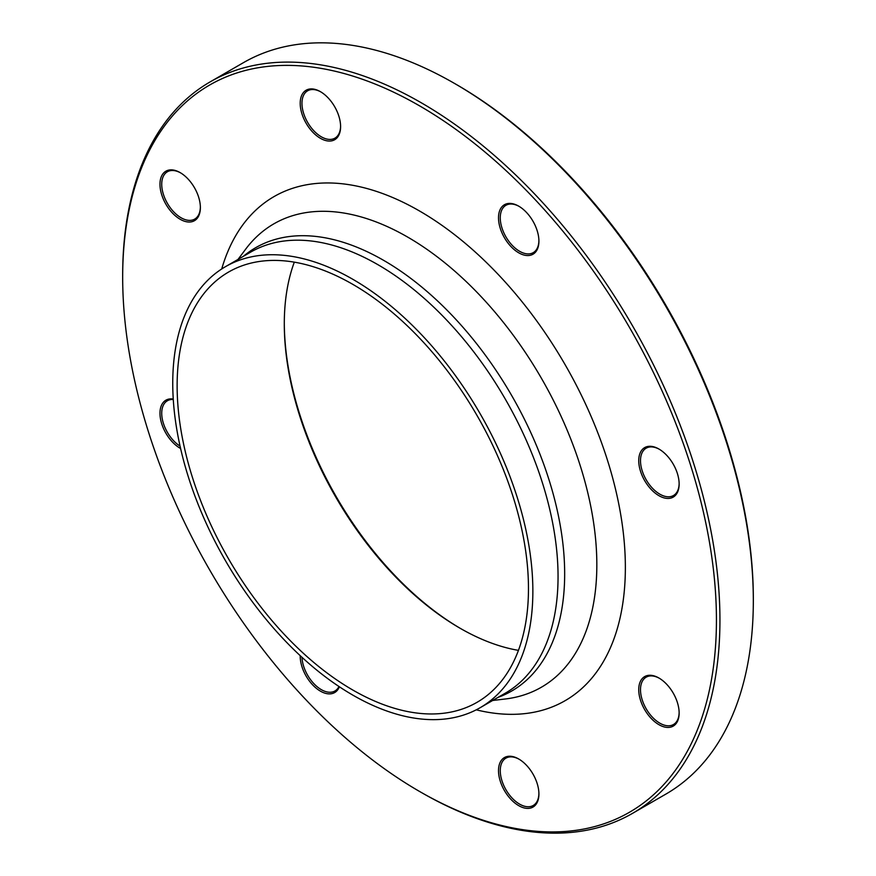 <?xml version="1.0" encoding="UTF-8"?>
<svg xmlns="http://www.w3.org/2000/svg" width="876" height="876" viewBox="0 0 876 876"><rect width="100%" height="100%" fill="white"/><g stroke="black" fill="none" stroke-linecap="round" stroke-linejoin="round"><path stroke-width="1.31" d="M122.673 277.254L122.673 275.217A422.331 243.835 60 0 1 210.152 81.884A422.331 243.835 60 0 1 421.312 102.799A422.331 243.835 60 0 1 697.208 474.967A422.331 243.835 60 0 1 632.472 813.388A422.331 243.835 60 0 1 421.312 792.462L419.549 791.455A419.845 242.4 -120 0 0 716.437 620.055A419.845 242.4 -120 0 0 419.56 105.843A419.845 242.4 -120 0 0 122.673 277.254A419.845 242.4 -120 0 0 419.549 791.455M632.472 813.388L665.848 794.116A422.331 243.835 -120 0 0 753.327 600.783A422.331 243.835 -120 0 0 454.688 83.538A422.331 243.835 -120 0 0 243.528 62.612L210.152 81.884M454.688 83.538A422.331 243.835 -120 0 0 454.688 83.527L456.451 84.545A419.845 242.4 60 0 1 753.327 598.746L753.327 600.783M518.45 650.364A248.434 143.434 60 0 1 459.955 628.169L459.955 628.169A248.434 143.434 60 0 1 284.295 323.901A248.434 143.434 60 0 1 294.314 262.154M352.798 284.35A248.434 143.434 60 0 1 515.099 503.262A248.434 143.434 60 0 1 477.015 702.333A248.434 143.434 60 0 1 228.581 558.91A248.434 143.434 60 0 1 228.592 272.042A248.434 143.434 60 0 1 352.798 284.35M284.295 322.894A250.919 144.869 -120 0 0 460.831 628.672M644.659 447.614A28.569 16.491 60 0 1 658.938 449.038A28.569 16.491 60 0 1 679.141 484.023A28.569 16.491 60 0 1 651.207 489.443A28.569 16.491 60 0 1 644.659 447.614M498.51 217.817A28.569 16.491 60 0 1 518.712 206.156A28.569 16.491 60 0 1 538.915 241.141A28.569 16.491 60 0 1 518.712 252.803A28.569 16.491 60 0 1 498.51 217.817M306.118 123.231A28.569 16.491 60 0 1 301.738 95.276A28.569 16.491 60 0 1 320.397 91.651A28.569 16.491 60 0 1 340.6 126.648A28.569 16.491 60 0 1 328.128 140.992A28.569 16.491 60 0 1 306.118 123.231M180.171 219.274A28.569 16.491 60 0 1 159.969 184.278A28.569 16.491 60 0 1 180.171 172.616A28.569 16.491 60 0 1 200.374 207.612A28.569 16.491 60 0 1 180.171 219.274M180.598 448.512A28.569 16.491 60 0 1 160.319 417.775A28.569 16.491 60 0 1 173.24 399.029M339.373 686.773A28.569 16.491 60 0 1 316.674 688.591A28.569 16.491 60 0 1 300.205 655.664M532.991 774.066A28.569 16.491 60 0 1 538.915 793.985A28.569 16.491 60 0 1 518.712 805.646A28.569 16.491 60 0 1 498.51 770.65A28.569 16.491 60 0 1 518.712 758.988A28.569 16.491 60 0 1 532.991 774.066M658.938 678.024L658.938 678.024A28.569 16.491 60 0 1 679.141 713.02A28.569 16.491 60 0 1 658.938 724.682A28.569 16.491 60 0 1 638.735 689.686A28.569 16.491 60 0 1 658.938 678.024M352.798 279.28A254.642 147.015 60 0 1 519.15 503.667A254.642 147.015 60 0 1 480.125 707.72A254.642 147.015 60 0 1 225.482 560.695A254.642 147.015 60 0 1 225.482 266.665A254.642 147.015 60 0 1 352.798 279.28M659.387 678.287A27.331 15.779 -120 0 0 646.159 677.181A27.331 15.779 -120 0 0 641.966 699.081A27.331 15.779 -120 0 0 659.814 723.16A27.331 15.779 -120 0 0 673.48 724.518A27.331 15.779 -120 0 0 679.141 712.506M519.15 759.251A27.331 15.779 -120 0 0 505.923 758.145A27.331 15.779 -120 0 0 505.923 789.703A27.331 15.779 -120 0 0 533.254 805.471A27.331 15.779 -120 0 0 538.904 793.459M301.979 657.307A27.331 15.779 -120 0 0 314.342 684.134A27.331 15.779 -120 0 0 334.939 690.978A27.331 15.779 -120 0 0 338.968 686.499M173.273 399.511A27.331 15.779 -120 0 0 167.382 400.77L167.382 400.77A27.331 15.779 -120 0 0 163.013 422.035A27.331 15.779 -120 0 0 180.062 446.147M180.609 172.879A27.331 15.779 -120 0 0 167.382 171.773A27.331 15.779 -120 0 0 163.199 193.673A27.331 15.779 -120 0 0 181.047 217.752A27.331 15.779 -120 0 0 194.713 219.099A27.331 15.779 -120 0 0 200.363 207.097M320.846 91.914A27.331 15.779 -120 0 0 307.618 90.808A27.331 15.779 -120 0 0 307.618 122.366A27.331 15.779 -120 0 0 334.939 138.145A27.331 15.779 -120 0 0 340.6 126.133M519.15 206.407A27.331 15.779 -120 0 0 505.923 205.302A27.331 15.779 -120 0 0 500.262 217.817A27.331 15.779 -120 0 0 512.197 245.313A27.331 15.779 -120 0 0 533.254 252.638A27.331 15.779 -120 0 0 538.904 240.626M659.387 449.3A27.331 15.779 -120 0 0 646.159 448.183A27.331 15.779 -120 0 0 646.159 479.741A27.331 15.779 -120 0 0 673.48 495.52L673.48 495.52A27.331 15.779 -120 0 0 679.141 483.508M221.716 268.976A291.051 168.039 60 0 1 419.56 211.006A291.051 168.039 60 0 1 623.362 533.265A291.051 168.039 60 0 1 476.237 709.823M243.32 256.361A255.967 147.781 60 0 1 383.666 260.369A255.967 147.781 60 0 1 554.201 497.787A255.967 147.781 60 0 1 497.962 697.416M492.651 700.482L505.233 698.993A267.541 154.461 -120 0 0 589.931 502.287A267.541 154.461 -120 0 0 407.658 237.078A267.541 154.461 -120 0 0 245.587 249.277L238.009 259.427M480.125 707.72L505.321 693.168A254.642 147.015 -120 0 0 544.346 489.126A254.642 147.015 -120 0 0 377.994 264.727A254.642 147.015 -120 0 0 250.678 252.113L225.482 266.665"/></g></svg>

